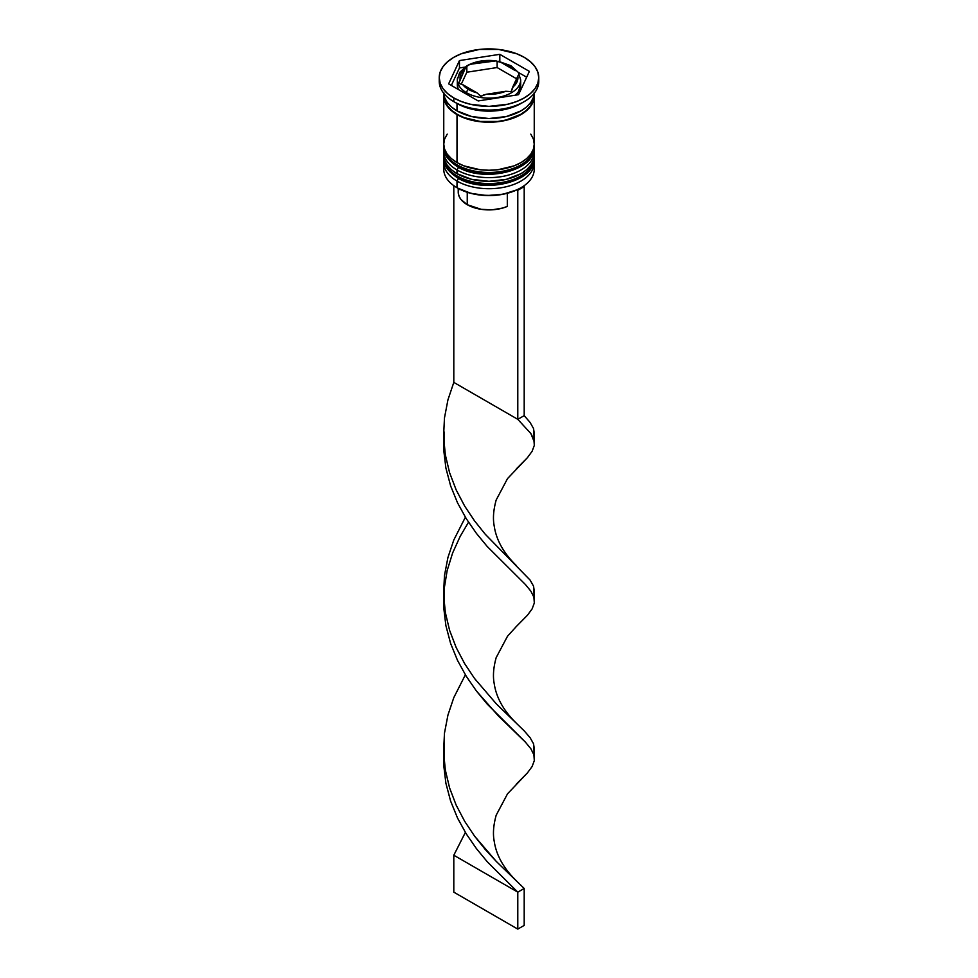 <?xml version="1.0" encoding="UTF-8"?>
<svg xmlns="http://www.w3.org/2000/svg" width="978" height="978" viewBox="0 0 978 978"><rect width="100%" height="100%" fill="white"/><g stroke="black" fill="none" stroke-linecap="round" stroke-linejoin="round"><path stroke-width="1.47" d="M533.829 161.676A45.245 26.125 180 0 1 503.462 182.91A45.245 26.125 180 0 1 457.007 176.627A2.714 1.565 120 0 0 457.57 177.874A2.714 1.565 -60 0 1 457.007 176.627A45.245 26.125 0 0 0 506.311 182.299A45.245 26.125 0 0 0 534.245 158.167C535.724 182.275 483.376 194.194 457.57 177.874C447.728 171.26 443.12 164.683 443.755 158.167A45.245 26.125 0 0 0 457.007 176.627L457.007 175.893A45.245 26.125 0 0 0 503.462 182.177A45.245 26.125 0 0 0 533.829 160.93M534.196 156.321A45.245 26.125 180 0 1 534.245 157.421A45.245 26.125 180 0 1 506.311 181.553A45.245 26.125 180 0 1 457.007 175.893L457.007 176.627M457.007 175.893A45.245 26.125 180 0 1 443.755 157.421L443.755 158.167A45.245 26.125 0 0 1 443.767 157.788M457.57 177.874A2.714 1.565 -60 0 0 458.926 177.739L465.369 180.796M472.729 183.057L489 184.928L505.271 183.057M512.631 180.796L519.073 177.739M533.829 150.588A45.245 26.125 180 0 1 503.462 171.835A45.245 26.125 180 0 1 457.007 165.551A2.714 1.565 120 0 0 457.57 166.798A2.714 1.565 -60 0 1 457.007 165.551A45.245 26.125 0 0 0 506.311 171.211A45.245 26.125 0 0 0 534.245 147.079C535.724 171.187 483.376 183.118 457.57 166.798C447.728 160.172 443.12 153.607 443.755 147.079A45.245 26.125 0 0 0 457.007 165.551L457.007 164.805A45.245 26.125 0 0 0 503.462 171.089A45.245 26.125 0 0 0 533.829 149.854M534.196 145.233A45.245 26.125 180 0 1 534.245 146.345A45.245 26.125 180 0 1 506.311 170.478A45.245 26.125 180 0 1 457.007 164.805L457.007 165.551M457.007 164.805A45.245 26.125 180 0 1 443.755 146.345L443.755 147.079A45.245 26.125 0 0 1 443.767 146.712M457.57 166.798A2.714 1.565 -60 0 0 458.926 166.663L465.369 169.707M472.729 171.981L489 173.852L505.271 171.981M512.631 169.707L519.073 166.663M520.675 85.025L518.254 92.018L515.308 95.196A31.675 18.289 0 0 0 520.675 85.025L520.675 79.854A31.675 18.289 180 0 1 501.115 96.736A31.675 18.289 180 0 1 466.604 92.776A2.714 1.565 -60 0 1 468.523 89.45A28.949 16.712 180 0 1 462.68 84.597L476.934 92.824L462.68 84.597L468.523 89.45L476.934 92.824L480.883 96.272L484.342 94.67L505.76 91.26L486.298 94.279L496.494 93.778L505.76 91.26L511.164 91.59L517.827 76.064L512.606 87.311L516.971 81.956L517.827 76.064L519.049 74.12L517.827 76.064A28.949 16.712 180 0 1 512.606 87.311L511.164 91.59L505.76 91.26A28.949 16.712 180 0 1 486.298 94.279L480.883 96.272L476.934 92.824A28.949 16.712 180 0 1 468.523 89.45A2.714 1.565 120 0 0 466.604 92.776A31.675 18.289 0 0 0 499.122 97.177A31.675 18.289 0 0 0 520.382 82.311M520.675 79.854L518.34 72.433L510.834 65.673A2.714 1.565 120 0 0 509.477 65.807A28.949 16.712 180 0 1 515.32 70.66L509.477 65.807L501.066 62.433L515.32 70.66L501.066 62.433A28.949 16.712 180 0 1 509.477 65.807A2.714 1.565 -60 0 1 510.834 65.673A2.714 1.565 -60 0 1 511.396 66.92M457.618 77.396A31.675 18.289 0 0 0 466.604 92.776L466.604 94.255L466.604 92.776A31.675 18.289 180 0 1 457.325 79.854L459.66 72.433L466.604 66.015M516.983 189.83A44.34 25.599 0 0 0 520.357 188.082A44.34 25.599 0 0 0 520.663 187.898A44.34 25.599 0 0 1 516.983 189.83L502.778 194.316L486.738 195.551L470.993 193.375L457.643 188.082A44.34 25.599 0 0 0 516.983 189.83L517.79 190.294L516.983 189.83M533.878 165.918A45.245 26.125 180 0 1 520.993 187.715A45.245 26.125 180 0 1 457.007 187.715L457.643 188.082L457.007 187.715A45.245 26.125 0 0 0 506.311 193.375A45.245 26.125 0 0 0 534.245 169.243L534.245 162.593A45.245 26.125 180 0 1 506.311 186.725A45.245 26.125 180 0 1 457.007 181.064A45.245 26.125 0 0 0 508.022 186.297A45.245 26.125 0 0 0 534.086 160.441M458.535 178.412L457.007 181.064L457.007 187.715L457.007 181.064A45.245 26.125 180 0 1 443.755 162.593A45.245 26.125 180 0 1 443.914 160.441A45.245 26.125 0 0 0 457.007 181.064L458.535 178.412M443.755 151.517A45.245 26.125 180 0 1 443.914 149.353A45.245 26.125 0 0 0 457.007 169.976A45.245 26.125 180 0 1 443.755 151.517L443.755 155.209A45.245 26.125 0 0 0 457.007 173.681L457.007 169.976L457.007 173.681A45.245 26.125 0 0 0 506.311 179.341A45.245 26.125 0 0 0 534.245 155.209L534.245 151.517A45.245 26.125 180 0 1 506.311 175.649A45.245 26.125 180 0 1 457.007 169.976L458.535 167.336L457.007 169.976A45.245 26.125 0 0 0 508.022 175.209A45.245 26.125 0 0 0 534.086 149.353M439.232 77.629L439.232 81.321A49.768 28.729 0 0 0 453.804 101.639L453.804 97.947A49.768 28.729 180 0 1 439.232 77.629A49.768 28.729 180 0 1 469.953 51.088A49.768 28.729 180 0 1 524.196 57.311L516.653 53.741L498.707 49.45L479.293 49.45L461.347 53.741L453.804 57.311L447.618 61.675L443.022 66.638L440.186 72.03L439.232 77.629L440.186 83.24L443.022 88.631L447.618 93.595L453.804 97.947L461.347 101.516L469.953 104.181L489 106.37L508.047 104.181L516.653 101.516L524.196 97.947L530.382 93.595L534.978 88.631L537.814 83.24L538.768 77.629L537.814 72.03L534.978 66.638L530.382 61.675L524.196 57.311A49.768 28.729 180 0 1 538.768 77.629A49.768 28.729 180 0 1 508.047 104.181A49.768 28.729 180 0 1 453.804 97.947L453.804 101.639L457.007 103.485A45.245 26.125 0 0 0 520.993 103.485L524.196 101.639A49.768 28.729 180 0 1 453.804 101.639A49.768 28.729 0 0 0 508.047 107.873A49.768 28.729 0 0 0 538.768 81.321A49.768 28.729 0 0 0 538.658 79.487A49.768 28.729 180 0 1 524.196 101.639M443.755 155.209L444.623 160.306L447.203 165.196L451.384 169.72L457.007 173.681L471.689 179.341L489 181.321L506.311 179.341L520.993 173.681L526.616 169.72L530.797 165.196L533.377 160.306L534.245 155.209A45.245 26.125 0 0 0 534.135 153.363M447.203 134.133L444.623 139.023L443.755 144.121A45.245 26.125 0 0 0 457.007 162.593L457.007 114.573L463.865 117.825L480.174 121.724L497.826 121.724L506.311 120.233L514.135 117.825L520.993 114.573L526.616 110.612L530.797 106.101L533.377 101.199L534.135 94.255A45.245 26.125 180 0 1 534.245 96.101A45.245 26.125 180 0 1 506.311 120.233A45.245 26.125 180 0 1 457.007 114.573L457.007 162.593A45.245 26.125 0 0 0 506.311 168.253A45.245 26.125 0 0 0 534.245 144.121L533.377 139.023L530.797 134.133M522.509 102.568A45.245 26.125 180 0 1 457.007 103.485L457.007 110.881A45.245 26.125 0 0 0 505.577 116.712A45.245 26.125 0 0 0 534.208 93.326M458.804 188.73L458.315 193.461L459.208 196.566L461.029 199.549L467.252 204.708L467.252 192.287L467.252 204.708A30.77 17.763 0 0 0 507.313 206.419L507.313 193.289L507.313 206.419L502.655 208.057L492.203 209.818L481.335 209.353L467.252 204.708A30.77 17.763 0 0 1 458.23 192.14L458.23 188.412M472.24 63.998L491.702 60.991L481.506 61.48L472.24 63.998L495.98 60.893L497.117 61.321L497.117 67.543L466.836 72.225L461.396 83.937L466.836 72.225L466.836 66.003L466.836 72.225L497.117 67.543L497.117 61.321L501.066 62.433L495.98 60.893L491.702 60.991A28.949 16.712 180 0 0 472.24 63.998L469.611 64.585L472.24 63.998M466.53 66.064L465.394 67.959A28.949 16.712 180 0 0 460.173 79.194L458.719 83.485L462.68 84.597L458.719 83.485L465.394 67.959L461.029 73.301L460.149 76.223L460.173 79.194L465.907 66.92L469.611 64.585L466.836 66.003M533.67 94.255A44.792 25.856 180 0 1 507.606 119.622A44.792 25.856 180 0 1 457.325 114.389L464.122 117.605L480.259 121.468L497.741 121.468L506.139 119.988L520.675 114.389L526.237 110.465L530.382 106.003L532.924 101.15L533.792 96.088M518.548 94.695L478.181 100.942L448.633 83.876L459.452 60.575L499.819 54.328L529.367 71.382L518.548 94.695L478.181 100.942L448.633 83.876L459.452 60.575L459.452 67.959L451.335 85.441L459.452 67.959L459.452 60.575L499.819 54.328L499.819 61.565L499.819 54.328L529.367 71.382L518.548 94.695M443.792 93.326A45.245 26.125 0 0 0 457.007 110.881L457.007 103.485L453.804 101.639A49.768 28.729 180 0 1 439.342 79.487M443.755 92.409L444.623 97.507L447.203 102.409L451.384 106.92L457.007 110.881L471.689 116.541L489 118.534L506.311 116.541L520.993 110.881L526.616 106.92L530.797 102.409L533.377 97.507L534.245 92.409M443.755 96.101A45.245 26.125 180 0 0 457.007 114.573L451.384 110.612L447.203 106.101L444.623 101.199L443.865 94.255A45.245 26.125 180 0 0 443.755 96.101L443.755 144.121L444.623 149.218L447.203 154.121L451.384 158.632L457.007 162.593L463.865 165.844L480.174 169.744L489 170.245L497.826 169.744L514.135 165.844L520.993 162.593L526.616 158.632L530.797 154.121L533.377 149.218L534.245 144.121L534.245 96.101M444.208 96.088L445.076 101.15L447.618 106.003L451.763 110.465L457.325 114.389M443.755 162.593L443.755 169.243A45.245 26.125 0 0 0 457.007 187.715L457.007 187.715A45.245 26.125 180 0 1 444.122 165.918M464.929 67.115L459.452 67.959L464.929 67.115M526.665 77.213L518.316 72.396L526.665 77.213M458.266 89.438L457.325 85.025A31.675 18.289 0 0 0 458.266 89.438M516.567 78.778L497.117 67.543L516.567 78.778M516.506 565.712C503.694 553.303 496.249 540.015 494.183 525.858C492.765 518.511 493.438 509.893 496.188 499.978L507.521 478.597L527.399 457.704L532.118 451.298L534.318 445.369L533.89 439.562L530.846 433.523L517.79 419.33L530.846 433.523L534.416 442.276L533.536 428.535L530.064 422.41L524.196 415.638L524.196 186.602L524.196 415.638L517.79 419.33L517.79 190.294L524.196 186.602L523.45 186.175L524.196 186.602L517.79 190.294L517.79 419.33L453.804 382.386L453.804 185.661L453.804 382.386L447.936 399.855L444.464 417.985L443.572 436.408L445.32 454.782L449.599 472.729L456.176 489.917L464.66 506.054L474.562 520.895L485.296 534.294L530.064 580.027L533.536 586.152L534.428 591.959L533.487 596.03M443.633 438.413L443.682 449.648L445.882 467.973L450.601 485.809L457.533 502.826L466.31 518.743L476.396 533.352L487.215 546.482L525.382 584.489L530.846 591.14L533.89 597.179L534.318 602.974L532.118 608.903L527.399 615.309L516.36 626.47L527.399 615.309L532.118 608.903L534.318 602.974L533.89 597.179L530.846 591.14L525.382 584.489L487.215 546.482L476.396 533.352L466.31 518.743L457.533 502.826L450.601 485.809L445.882 467.973L443.682 449.648L443.633 438.413M443.633 753.635L443.682 764.869L445.882 783.195L450.601 801.031L457.533 818.048L466.31 833.965L476.396 848.574L487.215 861.704L517.79 892.156L524.196 888.464L496.249 861.386L474.562 836.117L464.66 821.275L456.176 805.139L449.599 787.95L445.32 770.004L444.049 760.212L444.464 733.207L447.936 715.077L453.804 697.607L465.369 674.832L453.804 697.607L447.936 715.077L444.464 733.207L443.572 751.63L445.32 770.004L449.599 787.95L456.176 805.139L464.66 821.275L474.562 836.117L485.296 849.515L496.249 861.386L524.196 888.464L524.196 925.408L524.196 888.464L517.79 892.156L487.215 861.704L476.396 848.574L466.31 833.965L457.533 818.048L450.601 801.031L445.882 783.195L443.682 764.869L443.633 753.635M534.416 599.881L533.536 586.152L530.064 580.027L485.296 534.294L474.562 520.895L464.66 506.054L456.176 489.917L449.599 472.729L445.32 454.782L443.572 436.408L444.464 417.985L447.936 399.855L453.804 382.386L517.79 419.33L524.196 415.638L530.064 422.41L533.536 428.535L534.428 434.354L533.487 438.413M516.506 880.933C503.694 868.525 496.249 855.237 494.183 841.08C492.765 833.733 493.438 825.114 496.188 815.2L507.521 793.818L527.399 772.926L532.118 766.52L534.318 760.591L533.89 754.784L530.846 748.745L525.382 742.106L498.144 715.7L476.396 690.957L466.31 676.36L457.533 660.443L450.601 643.414L445.882 625.578L443.682 607.252L444.11 588.805L447.154 570.602L452.618 552.998L460.21 536.311L468.523 522.215L460.21 536.311L452.618 552.998L447.154 570.602L444.061 589.428M534.416 442.276L534.318 445.369L532.118 451.298L527.399 457.704L516.36 468.865M443.633 596.018L443.682 607.252L445.882 625.578L450.601 643.414L457.533 660.443L466.31 676.36L476.396 690.957L487.215 704.087L525.382 742.106L530.846 748.745L533.89 754.784L534.318 760.591L532.118 766.52L527.399 772.926L516.36 784.087M453.804 855.224L465.369 832.449L453.804 855.224L517.79 892.156L517.79 929.1L517.79 892.156L453.804 855.224L453.804 892.156L453.804 855.224M534.416 757.498L533.536 743.757L530.064 737.632L524.196 730.859L496.249 703.781L474.562 678.5L464.66 663.659L456.176 647.534L449.599 630.345L445.32 612.399L444.049 602.595L444.464 575.59L447.936 557.472L453.804 540.003L465.369 517.228L453.804 540.003L447.936 557.472L444.464 575.59L443.572 594.025L445.32 612.399L449.599 630.345L456.176 647.534L464.66 663.659L474.562 678.5L496.249 703.781L524.196 730.859L530.064 737.632L533.536 743.757L534.428 749.576L533.487 753.635M524.196 925.408L517.79 929.1L453.804 892.156L517.79 929.1L524.196 925.408M534.245 158.167L534.208 156.284M443.792 156.284L443.755 157.421M534.245 147.079L534.208 145.209M443.792 145.196L443.755 146.345M520.357 188.082L520.993 187.715M538.768 77.629L538.768 81.321M457.325 85.025L457.325 79.854M510.834 65.673L498.254 61.247M467.826 65.306C475.87 61.162 485.1 59.658 495.504 60.819M444.061 431.811L444.049 444.99M516.506 723.329C503.694 710.908 496.249 697.62 494.183 683.475C492.765 676.128 493.438 667.497 496.188 657.583L507.521 636.213L516.36 626.47"/></g></svg>

